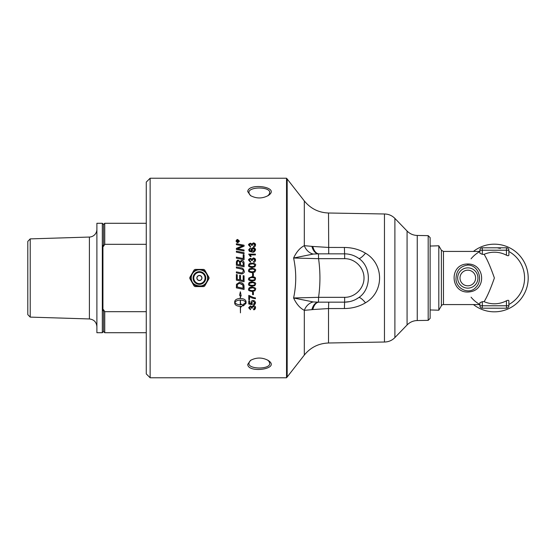 <?xml version="1.0" encoding="UTF-8"?>
<svg xmlns="http://www.w3.org/2000/svg" width="556" height="556" viewBox="0 0 556 556"><rect width="100%" height="100%" fill="white"/><g stroke="black" fill="none" stroke-linecap="round" stroke-linejoin="round"><path stroke-width="0.83" d="M240.519 278L240.519 279.967A2398.494 52.896 11.8 0 0 243.194 280.53L243.194 275.658L244.07 275.839L244.07 281.732A2387.346 68.652 -168.2 0 1 236.369 280.127L236.369 274.539L237.245 274.72L237.245 279.286A2356.363 35.473 11.9 0 0 239.643 279.786L239.643 275.31L240.519 275.491L240.519 278M150.134 178.226L146.27 182.097L146.27 373.903L150.134 377.774L150.134 178.226L286.535 178.226L286.535 377.774L287.174 377.003L287.174 178.997L286.535 178.226M255.371 278L255.545 278.855L254.85 280.384L252.104 281.051C249.151 280.544 248.004 279.814 248.664 278.855L248.838 278L252.104 276.659L255.371 278C255.482 277.368 254.391 276.923 252.104 276.659L248.838 278M247.733 364.402C248.052 373.688 281.565 368.962 268.103 360.371C262.224 357.279 256.351 357.286 250.492 360.406L247.733 364.402M253.404 292.15L253.404 294.666L252.577 294.666L252.577 292.15L253.404 292.15M255.545 302.686C255.239 304.195 254.613 304.89 253.661 304.778A100.455 2.189 -94.6 0 1 253.592 303.937L254.863 302.686L253.216 301.303L251.687 302.7L252.341 303.882A101.519 3.51 97.3 0 1 252.243 304.632A2909.84 754.318 -168.9 0 1 248.782 304.007L248.782 300.761L249.575 300.761L249.575 303.368L251.381 303.715L250.958 302.485C251.277 301.018 252.007 300.337 253.14 300.448L254.724 300.97L255.545 302.686L253.661 304.757A100.393 2.189 -94.6 0 1 253.592 303.937M243.333 305.918L243.333 304.327L245.856 302.443C245.001 300.984 243.201 300.198 240.463 300.08L240.463 304.785A9.855 9.494 180 0 0 240.936 304.771L240.936 304.014L242.965 305.237L240.936 307.114L240.936 306.363A9.855 9.452 0 0 1 240.463 306.377L240.463 312.861L240.289 306.377C236.891 306.168 235.028 305.126 234.701 303.242L234.701 301.637C235.028 299.733 236.891 298.676 240.289 298.461L240.289 295.646L239.566 295.326L240.373 291.768L241.179 296.042L240.463 295.722L240.463 298.461C243.855 298.676 245.717 299.733 246.051 301.637L246.051 303.242L243.333 305.918L246.051 303.228M255.545 307.739C255.211 309.199 254.578 309.88 253.64 309.775A101.47 4.128 -97.1 0 1 253.536 308.99L254.856 307.732L253.453 306.405L252.146 307.67L252.236 308.219L251.52 308.01C251.222 306.87 250.846 306.432 250.395 306.697L249.345 307.753L250.561 308.907A103.006 5.727 99.7 0 1 250.415 309.692L248.664 307.767L250.415 305.876L251.778 306.766L253.439 305.564C254.94 305.876 255.642 306.606 255.545 307.739M249.575 296.417L249.575 299.649L248.782 299.649L248.782 295.375L253.578 297.585L255.426 297.898L255.426 298.732C249.296 297.523 251.694 297.411 249.575 296.417L249.575 296.417C251.694 297.397 249.296 297.516 255.426 298.718M254.85 290.809L252.104 291.469C249.151 290.969 248.004 290.246 248.664 289.294C248.622 287.862 249.769 287.132 252.104 287.111C255.044 287.612 256.184 288.335 255.545 289.294L254.85 290.809L252.104 291.462C249.151 290.962 248.004 290.239 248.664 289.287M255.545 284.074L254.85 285.603L252.104 286.27C249.151 285.77 248.004 285.04 248.664 284.081C248.622 282.643 249.769 281.913 252.104 281.892C255.044 282.392 256.184 283.122 255.545 284.081L254.85 285.61L252.104 286.27C249.151 285.763 248.004 285.033 248.664 284.074M244.07 286.708L244.07 289.467A2387.346 249.88 -168.1 0 1 236.369 287.869L236.495 284.283L239.511 282.309C242.075 282.594 243.556 283.636 243.945 285.443L244.07 286.708M430.122 246.051L438.816 245.78L438.816 310.22L430.122 309.949M441.381 305.779L441.381 250.221L443.473 251.423L443.473 304.577A2.419 2.419 0 0 0 441.381 305.779L438.816 310.22M484.13 301.672A25.791 25.791 0 0 0 506.46 300.789C507.927 300.101 508.733 300.143 508.872 300.921L508.872 305.779C508.726 307.246 507.92 308.052 506.46 308.198A2.419 2.419 0 0 0 508.872 305.779L506.46 305.779L506.46 308.198L482.302 308.198L482.302 305.779L479.884 305.779A2.419 2.419 0 0 0 482.302 308.198C480.836 308.052 480.03 307.246 479.884 305.779L479.884 302.756L482.302 301.672L484.13 301.672C487.299 296.452 490.712 288.564 494.381 278C490.712 267.436 487.299 259.548 484.13 254.328L482.302 254.328L479.884 253.244L479.884 250.221L482.302 250.221L482.302 247.802A2.419 2.419 0 0 0 479.884 250.221M467.804 264.003C448.164 263.78 450.304 294.951 470.035 291.817C486.66 289.655 484.943 263.732 467.804 264.003L467.804 265.059C478.716 265.031 483.296 280.113 476.012 287.23C469.021 295.611 455.023 288.244 456.038 278C456.476 270.438 460.403 266.129 467.804 265.059M506.46 247.802L506.46 250.221L508.872 250.221A2.419 2.419 0 0 0 506.46 247.802L482.302 247.802M508.872 250.221L508.872 255.079C508.733 255.857 507.927 255.899 506.46 255.211A25.791 25.791 0 0 0 484.13 254.328M482.545 247.802L494.333 247.802M506.217 308.198L482.545 308.198M524.579 278A30.198 30.198 0 0 1 508.872 304.493A30.198 30.198 0 0 0 508.872 251.507A30.198 30.198 0 0 1 524.579 278M473.455 251.423A33.819 33.819 0 0 1 519.221 255.051A33.819 33.819 0 0 1 519.221 300.949A33.819 33.819 0 0 1 473.455 304.577M471.057 258.818A30.198 30.198 0 0 1 479.884 251.507M498.016 248.025A30.198 30.198 0 0 1 500.421 248.414M479.884 304.493A30.198 30.198 0 0 1 471.057 297.182M146.27 311.68L104.743 311.68L103.534 309.685A132.564 132.564 0 0 1 102.929 310.693L102.929 245.307A132.564 132.564 0 0 1 103.534 246.315L104.743 244.32L146.27 244.32M103.534 246.315L103.534 224.492L102.325 223.283L102.325 332.717L103.534 331.508L104.743 332.717L146.27 332.717M103.534 309.685L103.534 331.508M103.534 224.492L104.743 223.283L104.743 244.32M30.212 238.885L27.8 241.38L27.8 314.62L30.212 317.115L30.212 238.885L89.398 237.051L89.398 318.949C93.971 319.519 96.466 322.091 96.89 326.678M96.89 229.322A7.728 7.728 0 0 1 89.398 237.051M102.325 223.283L96.89 223.283L96.89 332.717L102.325 332.717M104.743 311.68L104.743 332.717M201.835 278A2.426 2.426 0 0 1 199.416 280.426A2.426 2.426 0 0 1 196.991 278A2.426 2.426 0 0 1 199.416 275.574A2.426 2.426 0 0 1 201.835 278M199.416 275.574A2.426 2.426 0 0 1 201.835 278A2.426 2.426 0 0 1 199.416 280.426M204.671 286.055L203.76 286.576L199.778 286.576A8.583 8.583 0 0 0 206.665 282.601L204.671 286.055M207.02 281.975A8.583 8.583 0 0 0 207.02 274.025L209.014 277.479L209.014 278.521L206.443 282.983M207.242 281.593L207.013 281.989M203.76 269.424L204.671 269.945L206.665 273.399A8.583 8.583 0 0 0 199.778 269.424L203.76 269.424M199.055 269.424A8.583 8.583 0 0 0 192.167 273.399L194.162 269.945L195.066 269.424L200.223 269.424M198.61 269.424L199.069 269.424M189.811 278.521L189.811 277.479L191.806 274.025A8.583 8.583 0 0 0 191.806 281.975L189.811 278.521M191.813 281.989L191.584 281.593M192.39 282.983L192.161 282.587A8.583 8.583 0 0 0 199.055 286.576L195.066 286.576L194.162 286.055L191.806 281.975M200.223 286.576L199.055 286.576M199.069 286.576L198.61 286.576M191.584 274.407L191.813 274.011M191.806 274.025L192.39 273.017M206.443 273.017L207.02 274.025M207.013 274.011L207.242 274.407M237.099 241.596L237.669 241.617L237.384 240.831L237.099 241.596L237.669 241.596M237.919 241.596L238.719 241.874L236.849 241.874L237.356 240.553L237.885 241.054L238.719 240.442L237.919 241.429L238.719 241.874M237.982 240.908L238.719 240.762M236.849 241.874L237.356 240.533L237.885 241.033M239.205 241.165L237.76 242.513C237.349 242.854 236.87 242.402 236.314 241.186L237.76 242.513L239.205 241.186L237.76 239.824L236.314 241.165M236.022 241.186C236.668 239.754 237.245 239.219 237.76 239.58L239.49 241.186M237.76 242.784L236.022 241.165L237.76 239.56L239.49 241.165L237.76 242.784M236.369 251.187A2388.666 610.627 12.2 0 1 244.07 252.737L244.07 253.717A2387.346 587.025 -167.8 0 0 236.369 252.16L236.369 251.173A2387.346 610.273 12.2 0 1 244.07 252.723M237.245 264.392L237.245 264.378A2338.55 306.558 12 0 1 239.657 264.892L239.657 263.259C239.393 261.417 238.927 260.701 238.26 261.111C237.739 260.861 237.405 261.383 237.245 262.682L237.245 264.378A2337.257 306.377 12 0 1 239.657 264.885M240.533 265.073L240.533 265.066A2418.211 300.455 11.8 0 1 243.194 265.622L243.146 262.849L241.638 261.369C240.602 261.772 240.234 262.328 240.533 263.037L240.533 265.066A2416.869 300.282 11.8 0 1 243.194 265.615M236.369 262.786L236.418 261.8L238.197 260.159L240.053 261.57L241.631 260.333C242.993 260.437 243.806 261.334 244.07 263.03L244.07 266.81A2387.346 280.717 -168.1 0 0 236.369 265.219L236.418 261.806C237.023 260.43 237.614 259.888 238.197 260.173L240.053 261.577L241.631 260.347C243.118 260.5 243.931 261.403 244.07 263.044M244.07 281.732A2388.666 68.694 -168.2 0 1 236.369 280.127M243.194 275.658L244.07 275.839M239.643 275.31L240.519 275.491M236.369 274.539L237.245 274.72M237.245 287.028A2382.272 225.465 11.9 0 0 243.194 288.265L242.763 284.901L239.469 283.351C238.858 283.073 238.156 283.456 237.363 284.505L237.245 287.021L237.363 284.512L239.469 283.351L242.138 284.234L243.041 285.589L243.194 288.265M244.07 289.461A2388.666 250.026 -168.1 0 1 236.369 287.862M248.664 254.127L255.426 254.127L255.426 254.919L250.158 254.919L251.159 256.538L250.36 256.531L248.664 254.113L255.426 254.113M250.158 254.933L251.159 256.531M252.577 273.371L253.404 273.371L253.404 275.915L252.577 275.915L252.577 273.371L253.404 273.371M249.832 279.772L252.104 280.196C254.613 279.863 255.531 279.411 254.863 278.855L254.44 277.993L252.104 277.513L249.769 278L249.352 278.862L249.832 279.772M254.863 278.855L254.44 277.993M252.104 277.513L249.769 278L249.352 278.862M255.545 278.855L254.85 280.384L252.104 281.044C249.151 280.544 248.004 279.807 248.664 278.855M249.832 284.999L252.104 285.423C254.613 285.082 255.531 284.637 254.863 284.081C254.009 282.768 253.091 282.323 252.104 282.74C250.464 282.615 249.54 283.067 249.352 284.088L249.832 284.999M254.863 284.081C254.009 282.775 253.091 282.33 252.104 282.74C249.602 283.08 248.685 283.532 249.352 284.088M249.832 290.204L252.104 290.628C254.613 290.295 255.531 289.85 254.863 289.294C254.009 287.98 253.091 287.542 252.104 287.952C250.464 287.834 249.54 288.279 249.352 289.294L249.832 290.204M254.863 289.294C254.009 287.987 253.091 287.542 252.104 287.959C249.602 288.293 248.685 288.745 249.352 289.301M255.545 289.287L254.85 290.802M249.575 299.635L248.782 299.635M255.545 307.718L253.64 309.755A101.407 4.128 -97.1 0 1 253.536 308.99M250.561 308.907A102.95 5.727 99.7 0 1 250.415 309.678L248.664 307.746M251.52 308.01L250.395 306.676L249.345 307.753M252.236 308.205L251.514 308.121M254.856 307.732L253.453 306.391L252.146 307.67M240.289 300.066L240.289 300.08C237.544 300.184 235.744 300.97 234.889 302.429L234.889 302.443C235.744 303.889 237.544 304.674 240.289 304.785L240.289 300.08C237.544 300.198 235.744 300.984 234.889 302.443M240.289 295.639L239.573 295.319M234.701 303.228C235.028 305.112 236.891 306.154 240.289 306.363L240.289 306.377M240.936 306.342L240.936 306.363A9.862 9.459 180 0 1 240.463 306.363L240.463 306.377M240.936 307.093L242.965 305.216M240.463 300.066L240.463 300.08C243.201 300.184 245.001 300.97 245.856 302.429L245.856 302.443M240.463 295.716L241.172 296.035M251.381 303.701L250.958 302.471M252.341 303.882A101.463 3.51 97.3 0 1 252.243 304.618A2911.48 754.763 -169 0 1 248.782 303.986M254.863 302.672L253.216 301.289L251.687 302.7M253.404 294.652L252.577 294.652M249.832 271.418L252.104 271.842C253.091 272.259 254.009 271.815 254.863 270.501L254.863 270.494C254.009 269.187 253.091 268.743 252.104 269.16C249.602 269.5 248.685 269.945 249.352 270.508L249.832 271.418L252.104 271.835C254.613 271.502 255.531 271.05 254.863 270.494M249.352 270.508L249.832 271.411M248.664 270.494C248.622 269.062 249.769 268.333 252.104 268.312C255.044 268.819 256.184 269.542 255.545 270.501L254.85 272.023L252.104 272.69C249.151 272.183 248.004 271.453 248.664 270.494C248.622 269.069 249.769 268.339 252.104 268.319C255.044 268.812 256.184 269.542 255.545 270.494M249.352 265.302L249.832 266.206L252.104 266.637C253.091 267.047 254.009 266.602 254.863 265.302L254.863 265.288C254.009 263.996 253.091 263.551 252.104 263.961C249.602 264.302 248.685 264.746 249.352 265.302L249.832 266.213L252.104 266.63C254.613 266.289 255.531 265.844 254.863 265.288M248.664 265.302C248.622 263.878 249.769 263.155 252.104 263.127C255.044 263.627 256.184 264.35 255.545 265.302M254.85 266.81L252.104 267.471C249.151 266.97 248.004 266.241 248.664 265.288C248.622 263.864 249.769 263.141 252.104 263.12C255.044 263.613 256.184 264.336 255.545 265.288L254.85 266.81M252.146 260.111L252.236 260.674L251.52 260.465C251.222 259.284 250.846 258.832 250.395 259.103L249.345 260.201L250.561 261.396A103.006 2.968 100.1 0 0 250.415 262.203L248.664 260.201C248.219 259.701 248.803 259.054 250.415 258.276L251.778 259.193L253.439 257.956L255.545 260.18C255.211 261.688 254.578 262.39 253.64 262.286A101.47 2.12 -97.3 0 0 253.536 261.466L254.856 260.166L253.453 258.804L252.146 260.104L252.236 260.681M253.536 261.48L254.856 260.166M251.778 259.193L253.439 257.942C254.94 258.269 255.642 259.006 255.545 260.173M248.664 260.201L250.415 258.269L251.778 259.179M249.345 260.187L250.561 261.389M251.792 249.894L253.244 251.194C253.738 251.493 254.273 251.055 254.863 249.88L253.293 248.636L251.792 249.894L253.244 251.18L254.863 249.859M248.664 249.783L250.346 247.955A100.372 2.419 85.6 0 1 250.409 248.72L249.7 249.018L249.568 250.499C249.512 250.895 250.311 251.166 251.958 251.319L251.062 249.727C251.444 248.303 252.174 247.663 253.244 247.823C254.752 248.08 255.524 248.747 255.545 249.859C254.62 251.896 253.536 252.646 252.278 252.097L249.435 251.395L248.664 249.769L250.346 247.934A100.427 2.419 85.6 0 1 250.415 248.72M251.062 249.748L253.244 247.844L255.545 249.839M251.958 251.319L249.568 250.499M249.345 249.832L249.568 250.485M253.439 242.902L255.545 245.036C255.211 246.468 254.578 247.142 253.64 247.045A101.47 4.121 -97.1 0 0 253.536 246.259L254.856 245.029L253.453 243.702L252.146 244.946L252.236 245.516L251.52 245.286C251.222 244.16 250.846 243.73 250.395 243.987L249.345 245.029L250.561 246.176A103.006 5.755 99.7 0 0 250.415 246.961L248.664 245.043C248.219 244.57 248.803 243.952 250.415 243.208L251.778 244.084L253.439 242.882C254.94 243.187 255.642 243.896 255.545 245.015M249.345 245.029L250.561 246.197M251.778 244.084L253.439 242.882M248.664 245.043L250.415 243.187L251.778 244.063M252.146 244.967L252.236 245.495M254.856 245.029L253.536 246.259M236.369 266.936A2383.19 247.844 11.9 0 1 240.887 267.874C242.548 267.811 243.646 268.916 244.195 271.203C244.689 272.134 243.945 273.065 241.957 273.983L240.567 273.767A2403.644 110.109 -168.2 0 0 236.369 272.892L236.369 271.863A2396.221 132.703 11.8 0 1 241.095 272.85L241.971 272.968L243.347 271.258C243.486 270.028 242.576 269.222 240.602 268.84A2380.771 224.27 -168.1 0 0 236.369 267.957L236.369 266.929A2381.869 247.698 11.9 0 1 240.887 267.867C242.548 267.804 243.646 268.916 244.195 271.203M236.369 271.87A2397.548 132.78 11.8 0 1 241.095 272.85L241.971 272.968L243.347 271.252M243.194 254.669L244.07 254.85M236.369 257.15A2386.449 472.211 12 0 1 243.194 258.54L243.194 254.655L244.07 254.836L244.07 259.715A2387.346 446.718 -168 0 0 236.369 258.137L236.369 257.136A2385.129 471.94 12 0 1 243.194 258.533L243.194 258.533M239.372 249.109A2418.343 675.047 12.2 0 1 244.07 250.04L244.07 250.992A2387.346 650.77 -167.7 0 0 236.369 249.442L236.369 248.4A617.41 171.144 -24.7 0 1 239.254 247.191L242.896 245.891L240.887 245.55A2410.489 778.052 -167.6 0 0 236.369 244.668L236.369 243.723A2422.45 797.137 12.4 0 1 244.07 245.245L244.07 246.204A666.658 190.472 156.2 0 0 239.622 247.976L237.398 248.768L239.372 249.088A2417.001 674.657 12.2 0 1 244.07 250.026M236.369 248.421A617.667 171.227 -24.7 0 1 239.254 247.211L242.896 245.891M237.398 248.789L239.372 249.088M236.369 243.723A2421.109 796.678 12.4 0 1 244.07 245.224M247.733 191.598L250.485 195.587C256.379 198.721 262.272 198.721 268.159 195.594C281.475 187.004 248.032 182.333 247.733 191.598M428.19 235.647L428.19 320.353L417.25 320.548L417.25 235.452L428.19 235.647L430.122 237.614L430.122 318.386L428.19 320.353M250.944 195.879L249.477 194.343L248.935 192.64C248.171 186.469 270.501 186.475 269.716 192.64L269.222 194.259L267.7 195.879M267.679 360.107L269.139 361.602L269.716 363.36C270.487 369.531 248.171 369.531 248.935 363.36L249.401 361.782L250.958 360.114M417.25 320.548C413.275 320.673 409.883 322.146 407.075 324.968L407.075 231.032L394.892 218.411C392.015 215.526 388.54 214.046 384.46 213.984L384.46 342.016L328.52 342.996L328.52 308.559L344.393 308.538C352.24 308.448 359.273 306.537 365.5 302.798C384.231 291.921 384.314 264.156 365.5 253.202C359.266 249.463 352.226 247.545 344.393 247.462L328.52 247.441L312.813 246.454A12.079 6.783 -90 0 0 319.061 253.842A33.86 8.917 -176.8 0 0 318.484 253.842L318.567 258.672L344.685 258.672C355.027 258.596 364.09 267.658 364.013 278C364.09 288.342 355.027 297.404 344.685 297.328L318.567 297.328L318.484 302.158L313.236 301.936L293.596 297.981C296.438 304.069 300.018 308.184 304.32 310.331A12.079 10.001 114.3 0 1 313.236 301.936M287.174 377.003L304.32 355.062L304.32 310.331L311.881 309.664A12.079 7.193 -89 0 1 318.484 302.158A33.86 8.917 -3.2 0 0 319.061 302.158A12.079 6.783 -90 0 0 312.813 309.546L328.52 308.559L328.728 302.158M357.133 257.345L358.676 258.366A12.079 2.683 125.6 0 0 365.5 253.202M348.542 254.168L351.218 254.766M354.311 255.878L356.014 256.712M344.393 247.462L344.602 253.842C349.766 253.89 354.457 255.399 358.676 258.366C371.61 266.72 371.547 289.342 358.676 297.634A12.079 2.683 -125.6 0 1 365.5 302.798M349.689 301.616L344.602 302.158C349.766 302.11 354.457 300.601 358.676 297.634L355.875 299.371M353.741 300.365L351.156 301.255M311.881 309.664L312.813 309.546M312.813 246.454L304.32 245.669C300.018 247.816 296.438 251.931 293.596 258.019L313.236 254.064A12.079 10.001 65.7 0 1 304.32 245.669L304.32 200.938L287.174 178.997M313.236 254.064L318.484 253.842A12.079 7.193 -91 0 1 311.881 246.336M318.567 297.328L293.596 297.981C296.438 284.658 296.438 271.342 293.596 258.019L318.567 258.672C320.388 271.557 320.388 284.443 318.567 297.328M319.061 302.158L344.602 302.158L344.685 297.328M344.685 258.672L344.602 253.842L319.061 253.842M477.952 278A10.14 10.14 0 0 0 467.804 267.86A10.14 10.14 0 0 0 457.664 278A10.14 10.14 0 0 0 467.804 288.14A10.14 10.14 0 0 0 477.952 278M467.804 285.812A7.812 7.812 0 0 1 460 278A7.812 7.812 0 0 1 467.804 270.188A7.812 7.812 0 0 1 475.616 278A7.812 7.812 0 0 1 467.804 285.812M482.302 254.328L482.302 250.221L506.46 250.221L506.46 255.211M506.46 300.789L506.46 305.779L482.302 305.779L482.302 301.672M199.416 275.456A2.544 2.544 0 0 0 196.873 278A2.544 2.544 0 0 0 199.416 280.544A2.544 2.544 0 0 0 201.96 278A2.544 2.544 0 0 0 199.416 275.456M199.416 272.357A5.643 5.643 0 0 1 205.06 278A5.643 5.643 0 0 1 199.416 283.643A5.643 5.643 0 0 1 193.773 278A5.643 5.643 0 0 1 199.416 272.357M199.416 271.655A6.345 6.345 0 0 0 193.071 278A6.345 6.345 0 0 0 199.416 284.345A6.345 6.345 0 0 0 205.762 278A6.345 6.345 0 0 0 199.416 271.655M199.416 269.806A8.194 8.194 0 0 1 207.61 278A8.194 8.194 0 0 1 199.416 286.194A8.194 8.194 0 0 1 191.215 278A8.194 8.194 0 0 1 199.416 269.806M394.892 218.411L394.892 337.589C392.015 340.474 388.54 341.954 384.46 342.016M328.728 253.842L328.52 213.004C318.637 212.628 310.575 208.604 304.32 200.938M344.393 308.538L344.602 302.158M150.134 377.774L286.535 377.774M443.473 304.577L479.884 304.577M443.473 251.423L479.884 251.423M441.381 250.221L438.816 245.78M104.743 223.283L146.27 223.283M30.212 317.115L89.398 318.949M207.729 278C207.875 291.685 185.412 285.916 192.126 273.997C196.046 266.025 208.743 270.557 207.729 278M407.075 231.032C409.883 233.854 413.275 235.327 417.25 235.452M407.075 324.968L394.892 337.589M384.46 213.984L328.52 213.004M304.32 355.062C310.568 347.396 318.637 343.372 328.52 342.996"/></g></svg>
